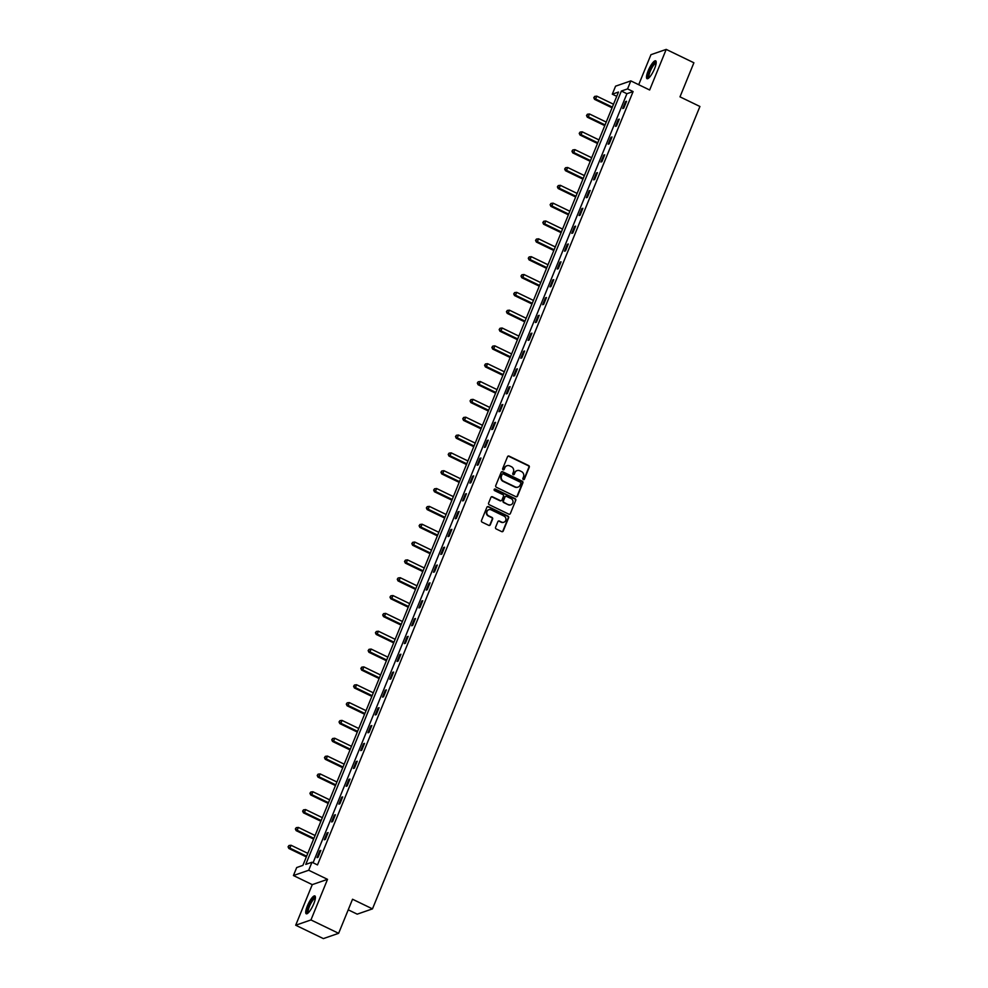 <?xml version="1.0" encoding="UTF-8"?>
<svg xmlns="http://www.w3.org/2000/svg" width="988" height="988" viewBox="0 0 988 988"><rect width="100%" height="100%" fill="white"/><g stroke="black" fill="none" stroke-linecap="round" stroke-linejoin="round"><path stroke-width="1.48" d="M523.319 479.551A0.877 0.815 70.9 0 0 524.406 479.131L529.272 467.213A1.247 1.173 70.9 0 0 528.642 465.558L509.079 456.11A1.247 1.173 70.9 0 0 507.536 456.703L502.657 468.633A0.877 0.815 70.9 0 0 503.707 469.819A0.877 0.815 70.9 0 0 504.189 469.362L504.819 467.818A3.989 3.742 70.9 0 1 509.759 465.916L511.389 466.694A3.989 3.742 70.9 0 1 513.402 471.968L512.772 473.511A0.877 0.815 70.9 0 0 513.822 474.709A0.877 0.815 70.9 0 0 514.291 474.252L514.921 472.709A3.989 3.742 70.9 0 1 519.861 470.794L521.491 471.585A3.989 3.742 70.9 0 1 523.504 476.858L522.874 478.402A0.877 0.815 70.9 0 0 523.319 479.551M523.714 479.637A0.877 0.815 70.9 0 0 523.986 479.279L528.852 467.349A1.247 1.173 70.9 0 0 528.222 465.706L508.659 456.258A1.247 1.173 70.9 0 0 508.005 456.147M503.497 469.868A0.877 0.815 70.9 0 0 503.769 469.51L504.819 467.818M513.599 474.746A0.877 0.815 70.9 0 0 513.884 474.388L514.921 472.709M313.776 903.748A9.905 2.482 -64.2 0 0 314.863 895.931A9.905 2.482 -64.2 0 0 307.342 905.971A9.905 2.482 -64.2 0 0 306.243 913.777A9.905 2.482 -64.2 0 0 313.776 903.748M654.562 68.654A9.905 2.482 -64.2 0 0 655.662 60.848A9.905 2.482 -64.2 0 0 648.128 70.877A9.905 2.482 -64.2 0 0 647.041 78.682A9.905 2.482 -64.2 0 0 654.562 68.654M495.568 527.308A1.247 1.173 70.9 0 0 496.198 528.951L501.682 531.606A1.247 1.173 70.9 0 0 503.225 531.013L508.635 517.774A1.247 1.173 70.9 0 0 508.005 516.119L488.443 506.671A1.247 1.173 70.9 0 0 486.899 507.264L481.489 520.503A1.247 1.173 70.9 0 0 482.119 522.158L488.751 525.357A1.247 1.173 70.9 0 0 490.295 524.764L492.604 519.095A1.247 1.173 70.9 0 0 491.975 517.44L488.69 515.86A3.335 3.137 70.9 0 1 488.825 509.709A3.335 3.137 70.9 0 1 491.147 509.857L504.028 516.082A3.335 3.137 70.9 0 1 503.892 522.232A3.335 3.137 70.9 0 1 501.571 522.084L499.422 521.047A1.247 1.173 70.9 0 0 497.878 521.639L495.568 527.308M311.961 862.252L308.701 870.255L293.436 875.541L296.696 867.538L302.884 865.389L618.488 92.045L612.301 94.181L615.561 86.178L630.826 80.893L627.565 88.895L621.378 91.044L305.774 864.389L311.961 862.252L317.494 864.92L633.098 91.575L627.565 88.895M630.826 80.893L649.647 89.994L666.208 49.4L693.897 62.775L679.991 96.849L699.924 106.482L372.476 908.874L352.543 899.241L338.637 933.314L310.948 919.939L327.522 879.345L308.701 870.255M515.934 496.705A1.247 1.173 70.9 0 0 517.477 496.112L522.874 482.86A1.247 1.173 70.9 0 0 522.244 481.218L502.682 471.77A1.247 1.173 70.9 0 0 501.138 472.363L495.741 485.602A1.247 1.173 70.9 0 0 496.371 487.257L515.934 496.705M515.761 500.323L510.351 513.562A1.247 1.173 70.9 0 1 508.808 514.155L489.245 504.707A1.247 1.173 70.9 0 1 488.615 503.053L490.925 497.384A1.247 1.173 70.9 0 1 492.469 496.791L500.41 500.62A1.247 1.173 70.9 0 0 501.953 500.027L503.485 496.272A1.247 1.173 70.9 0 0 502.855 494.618L494.593 490.628A0.877 0.815 70.9 0 1 494.63 489.023A0.877 0.815 70.9 0 1 495.235 489.06L515.131 498.668A1.247 1.173 70.9 0 1 515.761 500.323L510.351 513.562M338.637 933.314L323.372 938.6L295.696 925.225L310.948 919.939M666.208 49.4L650.944 54.686L638.705 84.696M348.221 909.812L357.211 914.159L372.476 908.874M633.098 91.575L626.911 93.712L313.06 862.783M625.528 101.653L622.724 108.519L623.761 108.161L626.565 101.295L625.528 101.653L626.269 102.011M618.253 119.486L615.45 126.353L616.475 125.995L619.278 119.128L618.253 119.486L618.994 119.844M610.967 137.332L608.176 144.186L609.201 143.828L612.004 136.974L610.967 137.332L611.708 137.678M603.693 155.165L600.889 162.02L601.927 161.662L604.718 154.807L603.693 155.165L604.434 155.524M596.419 172.999L593.615 179.853L594.64 179.495L597.444 172.641L596.419 172.999L597.147 173.357M589.132 190.832L586.329 197.699L587.366 197.341L590.169 190.474L589.132 190.832L589.873 191.19M581.858 208.666L579.054 215.532L580.092 215.174L582.883 208.307L581.858 208.666L582.599 209.024M574.571 226.511L571.78 233.366L572.805 233.007L575.609 226.153L574.571 226.511L575.312 226.87M567.297 244.345L564.494 251.199L565.531 250.841L568.335 243.987L567.297 244.345L568.038 244.703M560.023 262.178L557.22 269.032L558.257 268.687L561.048 261.82L560.023 262.178L560.764 262.536M552.737 280.012L549.946 286.878L550.971 286.52L553.774 279.653L552.737 280.012L553.478 280.37M545.462 297.845L542.659 304.712L543.696 304.353L546.488 297.499L545.462 297.845L546.203 298.203M538.188 315.691L535.385 322.545L536.41 322.187L539.213 315.333L538.188 315.691L538.917 316.049M530.902 333.524L528.111 340.378L529.136 340.02L531.939 333.166L530.902 333.524L531.643 333.882M523.628 351.358L520.824 358.224L521.862 357.866L524.653 350.999L523.628 351.358L524.369 351.716M516.341 369.191L513.55 376.058L514.575 375.699L517.379 368.833L516.341 369.191L517.082 369.549M509.067 387.037L506.264 393.891L507.301 393.533L510.104 386.679L509.067 387.037L509.808 387.382M501.793 404.87L498.989 411.724L500.027 411.366L502.818 404.512L501.793 404.87L502.534 405.228M494.506 422.703L491.715 429.558L492.74 429.2L495.544 422.345L494.506 422.703L495.247 423.062M487.232 440.537L484.429 447.403L485.466 447.045L488.257 440.179L487.232 440.537L487.973 440.895M479.958 458.37L477.155 465.237L478.18 464.879L480.983 458.012L479.958 458.37L480.687 458.728M472.672 476.216L469.88 483.07L470.906 482.712L473.709 475.858L472.672 476.216L473.413 476.574M465.397 494.049L462.594 500.904L463.631 500.546L466.422 493.691L465.397 494.049L466.138 494.408M458.111 511.883L455.32 518.737L456.345 518.391L459.148 511.525L458.111 511.883L458.852 512.241M450.837 529.716L448.033 536.583L449.071 536.225L451.874 529.358L450.837 529.716L451.578 530.074M443.563 547.55L440.759 554.416L441.797 554.058L444.588 547.204L443.563 547.55L444.304 547.908M436.276 565.395L433.485 572.25L434.51 571.891L437.314 565.037L436.276 565.395L437.017 565.754M429.002 583.229L426.199 590.083L427.236 589.725L430.027 582.871L429.002 583.229L429.743 583.587M421.728 601.062L418.924 607.929L419.949 607.571L422.753 600.704L421.728 601.062L422.456 601.42M414.441 618.896L411.65 625.762L412.675 625.404L415.479 618.537L414.441 618.896L415.182 619.254M407.167 636.741L404.364 643.596L405.401 643.237L408.192 636.383L407.167 636.741L407.908 637.087M399.881 654.575L397.09 661.429L398.115 661.071L400.918 654.217L399.881 654.575L400.622 654.933M392.606 672.408L389.803 679.262L390.84 678.904L393.644 672.05L392.606 672.408L393.348 672.766M385.332 690.241L382.529 697.108L383.566 696.75L386.357 689.883L385.332 690.241L386.073 690.6M378.046 708.075L375.255 714.942L376.28 714.583L379.083 707.717L378.046 708.075L378.787 708.433M370.772 725.921L367.968 732.775L369.006 732.417L371.809 725.563L370.772 725.921L371.513 726.279M363.498 743.754L360.694 750.608L361.719 750.25L364.523 743.396L363.498 743.754L364.239 744.112M356.211 761.587L353.42 768.442L354.445 768.096L357.248 761.229L356.211 761.587L356.952 761.946M348.937 779.421L346.133 786.287L347.171 785.929L349.962 779.063L348.937 779.421L349.678 779.779M341.663 797.254L338.859 804.121L339.884 803.763L342.688 796.908L341.663 797.254L342.391 797.612M334.376 815.1L331.573 821.954L332.61 821.596L335.414 814.742L334.376 815.1L335.117 815.458M327.102 832.933L324.299 839.788L325.336 839.43L328.127 832.575L327.102 832.933L327.843 833.292M319.816 850.767L317.024 857.633L318.05 857.275L320.853 850.409L319.816 850.767L320.557 851.125M327.522 879.345L312.257 884.63L295.696 925.225M312.257 884.63L293.436 875.541M616.734 96.33L612.301 94.181M626.911 93.712L621.378 91.044M516.885 470.696A3.989 3.742 70.9 0 0 514.513 472.844M506.782 465.805A3.989 3.742 70.9 0 0 504.399 467.966M516.576 496.816A1.247 1.173 70.9 0 0 517.057 496.248L522.467 483.009A1.247 1.173 70.9 0 0 521.837 481.366L502.275 471.906A1.247 1.173 70.9 0 0 501.62 471.807M520.849 483.367A0.877 0.815 70.9 0 0 520.417 482.218L503.238 473.919A0.877 0.815 70.9 0 0 502.163 474.326L501.496 475.957A3.989 3.742 70.9 0 0 503.51 481.23L515.242 486.899A3.989 3.742 70.9 0 0 520.194 484.997L520.849 483.367M502.435 473.981A0.877 0.815 70.9 0 0 501.743 474.475L502.163 474.326M517.811 487.146A3.989 3.742 70.9 0 1 514.834 487.047L503.09 481.378A3.989 3.742 70.9 0 1 501.077 476.105L501.743 474.475M501.064 500.731A1.247 1.173 70.9 0 1 499.99 500.768L492.061 496.939A1.247 1.173 70.9 0 0 491.406 496.828M515.341 500.459A1.247 1.173 70.9 0 0 514.711 498.817L494.827 489.196A0.877 0.815 70.9 0 0 494.432 489.122M508.635 504.609A3.335 3.137 70.9 0 0 513.019 501.805A3.335 3.137 70.9 0 0 511.092 498.594L506.548 496.408A1.247 1.173 70.9 0 0 505.004 497.001L503.472 500.768A1.247 1.173 70.9 0 0 504.102 502.41L508.227 504.745A3.335 3.137 70.9 0 0 510.747 504.819M505.486 496.445A1.247 1.173 70.9 0 0 504.596 497.149L505.004 497.001M508.227 504.745L503.695 502.559A1.247 1.173 70.9 0 1 503.065 500.904L504.596 497.149M503.682 522.294A3.335 3.137 70.9 0 1 501.163 522.22L499.014 521.182A1.247 1.173 70.9 0 0 498.36 521.084M488.628 509.783A3.335 3.137 70.9 0 0 488.282 515.995L488.69 515.86M489.406 525.468A1.247 1.173 70.9 0 0 489.887 524.9L492.197 519.231A1.247 1.173 70.9 0 0 491.567 517.589L488.282 515.995M502.336 531.717A1.247 1.173 70.9 0 0 502.818 531.149L508.227 517.91A1.247 1.173 70.9 0 0 507.597 516.267L488.035 506.807A1.247 1.173 70.9 0 0 487.38 506.708M613.511 104.234L596.764 96.145L595.603 98.998L594.566 99.356L612.054 107.803M594.196 97.553L594.665 96.404L593.788 97.701L595.603 98.998L612.338 107.087M594.665 96.404L596.764 96.145M594.566 99.356L593.788 97.701M648.807 77.966A8.571 2.149 115.8 0 1 648.857 72.742A8.571 2.149 115.8 0 1 653.574 63.998A8.571 2.149 115.8 0 1 656.193 62.676M656.143 63.281A7.941 1.988 -64.2 0 0 654.031 64.714A7.941 1.988 -64.2 0 0 649.894 72.149A7.941 1.988 -64.2 0 0 649.24 77.558M656.044 61.281A9.843 2.47 -64.2 0 0 653.772 63.071A9.843 2.47 -64.2 0 0 648.869 71.716A9.843 2.47 -64.2 0 0 647.622 78.707M308.009 913.06A8.571 2.149 115.8 0 1 308.651 906.255A8.571 2.149 115.8 0 1 315.407 897.771M315.345 898.364A7.941 1.988 -64.2 0 0 309.417 906.453A7.941 1.988 -64.2 0 0 308.454 912.64M315.246 896.375A9.843 2.47 -64.2 0 0 308.244 906.391A9.843 2.47 -64.2 0 0 306.823 913.801M606.224 122.067L589.49 113.978L588.317 116.831L587.292 117.189L604.767 125.637M586.921 115.386L587.391 114.25L586.514 115.534L588.317 116.831L605.064 124.92M587.391 114.25L589.49 113.978M587.292 117.189L586.514 115.534M598.95 139.901L582.204 131.812L581.043 134.677L580.005 135.023L597.493 143.482M579.647 133.219L580.104 132.083L579.227 133.368L581.043 134.677L597.789 142.766M580.104 132.083L582.204 131.812M580.005 135.023L579.227 133.368M591.676 157.734L574.93 149.645L573.756 152.51L572.731 152.868L590.219 161.316M572.361 151.065L572.83 149.917L571.953 151.201L573.756 152.51L590.503 160.599M572.83 149.917L574.93 149.645M572.731 152.868L571.953 151.201M584.39 175.58L567.655 167.478L566.482 170.344L565.457 170.702L582.932 179.149M565.087 168.899L565.556 167.75L564.667 169.034L566.482 170.344L583.229 178.433M565.556 167.75L567.655 167.478M565.457 170.702L564.667 169.034M577.116 193.413L560.369 185.324L559.208 188.177L558.171 188.535L575.658 196.983M557.8 186.732L558.269 185.583L557.393 186.88L559.208 188.177L575.955 196.266M558.269 185.583L560.369 185.324M558.171 188.535L557.393 186.88M569.841 211.247L553.095 203.158L551.922 206.01L550.896 206.369L568.384 214.816M550.526 204.565L550.995 203.429L550.118 204.714L551.922 206.01L568.668 214.112M550.995 203.429L553.095 203.158M550.896 206.369L550.118 204.714M562.555 229.08L545.808 220.991L544.647 223.856L543.61 224.214L561.098 232.662M543.252 222.411L543.709 221.263L542.832 222.547L544.647 223.856L561.394 231.945M543.709 221.263L545.808 220.991M543.61 224.214L542.832 222.547M555.281 246.926L538.534 238.824L537.373 241.69L536.336 242.048L553.823 250.495M535.965 240.245L536.435 239.096L535.558 240.38L537.373 241.69L554.107 249.779M536.435 239.096L538.534 238.824M536.336 242.048L535.558 240.38M548.007 264.759L531.26 256.67L530.087 259.523L529.062 259.881L546.537 268.328M528.691 258.078L529.16 256.929L528.284 258.226L530.087 259.523L546.833 267.612M529.16 256.929L531.26 256.67M529.062 259.881L528.284 258.226M540.72 282.593L523.973 274.503L522.813 277.356L521.775 277.714L539.263 286.162M521.417 275.911L521.874 274.775L520.997 276.06L522.813 277.356L539.559 285.446M521.874 274.775L523.973 274.503M521.775 277.714L520.997 276.06M533.446 300.426L516.699 292.337L515.526 295.19L514.501 295.548L531.989 303.995M514.131 293.745L514.6 292.609L513.723 293.893L515.526 295.19L532.273 303.291M514.6 292.609L516.699 292.337M514.501 295.548L513.723 293.893M526.159 318.26L509.425 310.17L508.252 313.035L507.227 313.394L524.702 321.841M506.856 311.591L507.326 310.442L506.436 311.726L508.252 313.035L524.999 321.125M507.326 310.442L509.425 310.17M507.227 313.394L506.436 311.726M518.885 336.105L502.139 328.004L500.978 330.869L499.94 331.227L517.428 339.674M499.57 329.424L500.039 328.275L499.162 329.56L500.978 330.869L517.724 338.958M500.039 328.275L502.139 328.004M499.94 331.227L499.162 329.56M511.611 353.939L494.865 345.849L493.691 348.702L492.666 349.06L510.154 357.508M492.296 347.257L492.765 346.109L491.888 347.406L493.691 348.702L510.438 356.791M492.765 346.109L494.865 345.849M492.666 349.06L491.888 347.406M504.325 371.772L487.578 363.683L486.417 366.536L485.38 366.894L502.867 375.341M485.022 365.091L485.479 363.954L484.602 365.239L486.417 366.536L503.164 374.625M485.479 363.954L487.578 363.683M485.38 366.894L484.602 365.239M497.05 389.605L480.304 381.516L479.143 384.381L478.106 384.727L495.593 393.187M477.735 382.924L478.204 381.788L477.328 383.072L479.143 384.381L495.877 392.471M478.204 381.788L480.304 381.516M478.106 384.727L477.328 383.072M489.776 407.439L473.03 399.35L471.856 402.215L470.831 402.573L488.307 411.02M470.461 400.77L470.93 399.621L470.053 400.906L471.856 402.215L488.603 410.304M470.93 399.621L473.03 399.35M470.831 402.573L470.053 400.906M482.49 425.285L465.743 417.183L464.582 420.048L463.545 420.406L481.033 428.854M463.187 418.603L463.644 417.455L462.767 418.739L464.582 420.048L481.329 428.137M463.644 417.455L465.743 417.183M463.545 420.406L462.767 418.739M475.216 443.118L458.469 435.029L457.296 437.882L456.271 438.24L473.758 446.687M455.9 436.437L456.37 435.288L455.493 436.585L457.296 437.882L474.042 445.971M456.37 435.288L458.469 435.029M456.271 438.24L455.493 436.585M467.929 460.951L451.195 452.862L450.022 455.715L448.997 456.073L466.472 464.521M448.626 454.27L449.095 453.134L448.206 454.418L450.022 455.715L466.768 463.817M449.095 453.134L451.195 452.862M448.997 456.073L448.206 454.418M460.655 478.785L443.908 470.696L442.748 473.561L441.71 473.919L459.198 482.366M441.34 472.103L441.809 470.967L440.932 472.252L442.748 473.561L459.494 481.65M441.809 470.967L443.908 470.696M441.71 473.919L440.932 472.252M453.381 496.631L436.634 488.529L435.461 491.394L434.436 491.752L451.924 500.2M434.065 489.949L434.535 488.801L433.658 490.085L435.461 491.394L452.208 499.483M434.535 488.801L436.634 488.529M434.436 491.752L433.658 490.085M446.094 514.464L429.348 506.375L428.187 509.228L427.149 509.586L444.637 518.033M426.791 507.783L427.248 506.634L426.371 507.918L428.187 509.228L444.933 517.317M427.248 506.634L429.348 506.375M427.149 509.586L426.371 507.918M438.82 532.297L422.074 524.208L420.913 527.061L419.875 527.419L437.363 535.866M419.505 525.616L419.974 524.48L419.097 525.764L420.913 527.061L437.647 535.15M419.974 524.48L422.074 524.208M419.875 527.419L419.097 525.764M431.546 550.131L414.799 542.042L413.626 544.894L412.601 545.253L430.076 553.7M412.231 543.449L412.7 542.313L411.823 543.598L413.626 544.894L430.373 552.996M412.7 542.313L414.799 542.042M412.601 545.253L411.823 543.598M424.26 567.964L407.513 559.875L406.352 562.74L405.315 563.098L422.802 571.546M404.957 561.295L405.413 560.147L404.537 561.431L406.352 562.74L423.099 570.829M405.413 560.147L407.513 559.875M405.315 563.098L404.537 561.431M416.985 585.81L400.239 577.708L399.066 580.574L398.041 580.932L415.528 589.379M397.67 579.129L398.139 577.98L397.262 579.264L399.066 580.574L415.812 588.663M398.139 577.98L400.239 577.708M398.041 580.932L397.262 579.264M409.699 603.643L392.965 595.554L391.791 598.407L390.766 598.765L408.242 607.212M390.396 596.962L390.865 595.813L389.976 597.11L391.791 598.407L408.538 606.496M390.865 595.813L392.965 595.554M390.766 598.765L389.976 597.11M402.425 621.477L385.678 613.387L384.517 616.24L383.48 616.598L400.967 625.046M383.109 614.795L383.579 613.659L382.702 614.944L384.517 616.24L401.264 624.33M383.579 613.659L385.678 613.387M383.48 616.598L382.702 614.944M395.151 639.31L378.404 631.221L377.231 634.074L376.206 634.432L393.693 642.892M375.835 632.629L376.305 631.493L375.428 632.777L377.231 634.074L393.977 642.175M376.305 631.493L378.404 631.221M376.206 634.432L375.428 632.777M387.864 657.144L371.118 649.054L369.957 651.919L368.919 652.278L386.407 660.725M368.561 650.475L369.03 649.326L368.141 650.61L369.957 651.919L386.703 660.009M369.03 649.326L371.118 649.054M368.919 652.278L368.141 650.61M380.59 674.989L363.843 666.888L362.682 669.753L361.645 670.111L379.133 678.558M361.275 668.308L361.744 667.159L360.867 668.444L362.682 669.753L379.417 677.842M361.744 667.159L363.843 666.888M361.645 670.111L360.867 668.444M373.316 692.823L356.569 684.733L355.396 687.586L354.371 687.944L371.846 696.392M354 686.141L354.47 684.993L353.593 686.29L355.396 687.586L372.143 695.675M354.47 684.993L356.569 684.733M354.371 687.944L353.593 686.29M366.029 710.656L349.283 702.567L348.122 705.42L347.084 705.778L364.572 714.225M346.726 703.975L347.183 702.839L346.306 704.123L348.122 705.42L364.868 713.521M347.183 702.839L349.283 702.567M347.084 705.778L346.306 704.123M358.755 728.489L342.009 720.4L340.848 723.265L339.81 723.611L357.298 732.071M339.44 721.808L339.909 720.672L339.032 721.956L340.848 723.265L357.582 731.355M339.909 720.672L342.009 720.4M339.81 723.611L339.032 721.956M351.469 746.323L334.734 738.234L333.561 741.099L332.536 741.457L350.011 749.904M332.166 739.654L332.635 738.505L331.746 739.79L333.561 741.099L350.308 749.188M332.635 738.505L334.734 738.234M332.536 741.457L331.746 739.79M344.195 764.169L327.448 756.079L326.287 758.932L325.25 759.29L342.737 767.738M324.879 757.487L325.348 756.339L324.472 757.623L326.287 758.932L343.034 767.021M325.348 756.339L327.448 756.079M325.25 759.29L324.472 757.623M336.92 782.002L320.174 773.913L319.001 776.766L317.975 777.124L335.463 785.571M317.605 775.321L318.074 774.184L317.197 775.469L319.001 776.766L335.747 784.855M318.074 774.184L320.174 773.913M317.975 777.124L317.197 775.469M329.634 799.835L312.887 791.746L311.726 794.599L310.701 794.957L328.177 803.405M310.331 793.154L310.8 792.018L309.911 793.302L311.726 794.599L328.473 802.701M310.8 792.018L312.887 791.746M310.701 794.957L309.911 793.302M322.36 817.669L305.613 809.58L304.452 812.445L303.415 812.803L320.902 821.25M303.044 811L303.514 809.851L302.637 811.136L304.452 812.445L321.186 820.534M303.514 809.851L305.613 809.58M303.415 812.803L302.637 811.136M315.086 835.515L298.339 827.413L297.166 830.278L296.141 830.636L313.628 839.084M295.77 828.833L296.239 827.685L295.363 828.969L297.166 830.278L313.912 838.367M296.239 827.685L298.339 827.413M296.141 830.636L295.363 828.969M307.799 853.348L291.052 845.259L289.892 848.112L288.854 848.47L306.342 856.917M288.496 846.667L288.953 845.518L288.076 846.815L289.892 848.112L306.638 856.201M288.953 845.518L291.052 845.259M288.854 848.47L288.076 846.815"/></g></svg>
